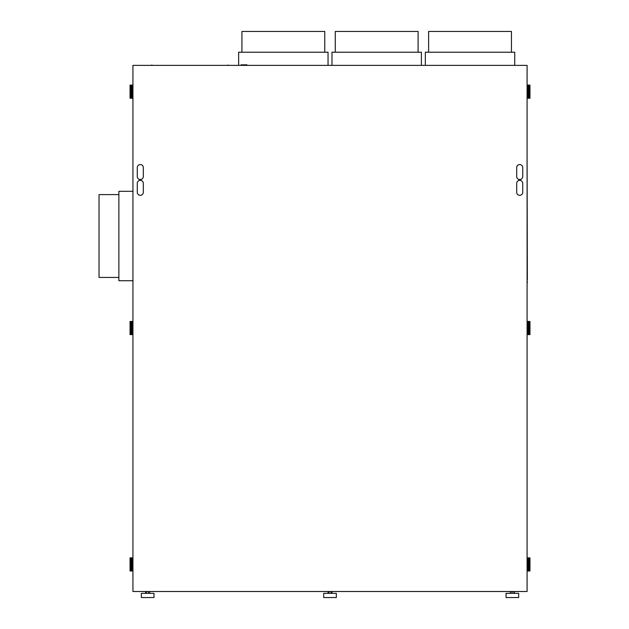 <?xml version="1.0" encoding="UTF-8"?>
<svg xmlns="http://www.w3.org/2000/svg" width="629" height="629" viewBox="0 0 629 629"><rect width="100%" height="100%" fill="white"/><g stroke="black" fill="none" stroke-linecap="round" stroke-linejoin="round"><path stroke-width="0.94" d="M527.086 65.369L527.086 591.504L132.939 591.504L132.939 65.369L527.086 65.369M514.726 65.369L514.726 52.223L425.33 52.223L425.33 65.369M428.616 52.223L428.616 31.45L511.44 31.45L511.44 52.223M527.086 85.088L528.659 85.088L528.659 98.234L529.972 98.234L529.972 85.088L528.659 85.088M529.186 85.088L529.186 98.234M527.086 98.234L528.659 98.234M527.873 85.088L527.873 98.234M130.84 85.088L130.84 98.234L130.054 98.234L130.054 85.088L132.153 85.088L132.153 98.234L132.939 98.234M132.939 85.088L132.153 85.088M131.367 85.088L131.367 98.234L132.153 98.234M130.84 98.234L131.367 98.234M527.086 321.466L528.659 321.466L528.659 334.612L529.972 334.612L529.972 321.466L528.659 321.466M529.186 321.466L529.186 334.612M527.086 334.612L528.659 334.612M527.873 321.466L527.873 334.612M130.84 321.466L130.84 334.612L130.054 334.612L130.054 321.466L132.153 321.466L132.153 334.612L132.939 334.612M132.939 321.466L132.153 321.466M131.367 321.466L131.367 334.612L132.153 334.612M130.84 334.612L131.367 334.612M527.086 557.844L528.659 557.844L528.659 570.99L529.972 570.99L529.972 557.844L528.659 557.844M527.086 570.99L528.659 570.99M529.186 557.844L529.186 570.99M527.873 557.844L527.873 570.99M130.84 557.844L130.84 570.99L130.054 570.99L130.054 557.844L132.153 557.844L132.153 570.99L132.939 570.99M132.939 557.844L132.153 557.844M131.367 557.844L131.367 570.99L132.153 570.99M130.84 570.99L131.367 570.99M516.7 192.285L516.7 183.346A3.027 3.027 0 0 1 519.719 180.319A3.027 3.027 0 0 1 522.746 183.346L522.746 192.285A3.027 3.027 0 0 1 519.719 195.312A3.027 3.027 0 0 1 516.7 192.285M522.746 176.513A3.027 3.027 0 0 1 519.719 179.532A3.027 3.027 0 0 1 516.7 176.513L516.7 167.573A3.027 3.027 0 0 1 519.719 164.546A3.027 3.027 0 0 1 522.746 167.573L522.746 176.513M143.326 176.513A3.027 3.027 0 0 1 140.306 179.532A3.027 3.027 0 0 1 137.279 176.513L137.279 167.573A3.027 3.027 0 0 1 140.306 164.546A3.027 3.027 0 0 1 143.326 167.573L143.326 176.513M143.326 192.285A3.027 3.027 0 0 1 140.306 195.312A3.027 3.027 0 0 1 137.279 192.285L137.279 183.346A3.027 3.027 0 0 1 140.306 180.319A3.027 3.027 0 0 1 143.326 183.346L143.326 192.285M118.873 277.428L99.028 277.428L99.028 194.605L118.873 194.605M132.939 191.318L118.873 191.318L118.873 280.715L132.939 280.715M149.246 65.369L230.757 65.369M246.993 65.369L246.993 64.842L241.072 64.842L241.072 65.369M241.072 64.842L246.993 64.842M328.039 591.504L328.039 593.344M329.03 591.504L329.03 593.344M149.616 591.504L149.616 593.344L149.639 591.504M145.716 591.504L145.716 593.344M146.431 591.504L146.431 593.344M148.381 591.504L148.381 593.344M331.003 591.504L331.003 593.344M512.061 591.504L512.061 593.344M513.901 591.504L513.901 593.344M510.52 591.504L510.52 593.344M514.2 591.504L514.2 593.344M145.692 591.504L145.692 593.344M331.986 591.504L331.986 593.344M514.333 591.504L514.333 593.344M510.386 591.504L510.386 593.344M153.979 593.344L141.36 593.344L141.36 597.55L153.979 597.55L153.979 593.344M518.666 593.344L506.046 593.344L506.046 597.55L518.666 597.55L518.666 593.344M336.326 593.344L323.699 593.344L323.699 597.55L336.326 597.55L336.326 593.344M335.273 52.223L335.273 31.45L418.096 31.45L418.096 52.223M241.929 52.223L241.929 31.45L324.753 31.45L324.753 52.223M527.346 282.814L527.086 279.661M421.383 65.369L421.383 52.223L331.986 52.223L331.986 65.369M328.039 65.369L328.039 52.223L238.643 52.223L238.643 65.369M527.346 279.661L527.086 156.605M151.872 64.976L151.872 65.369M228.123 64.976L228.123 65.369M506.046 593.344L506.046 597.55M141.36 593.344L141.36 597.55"/></g></svg>
